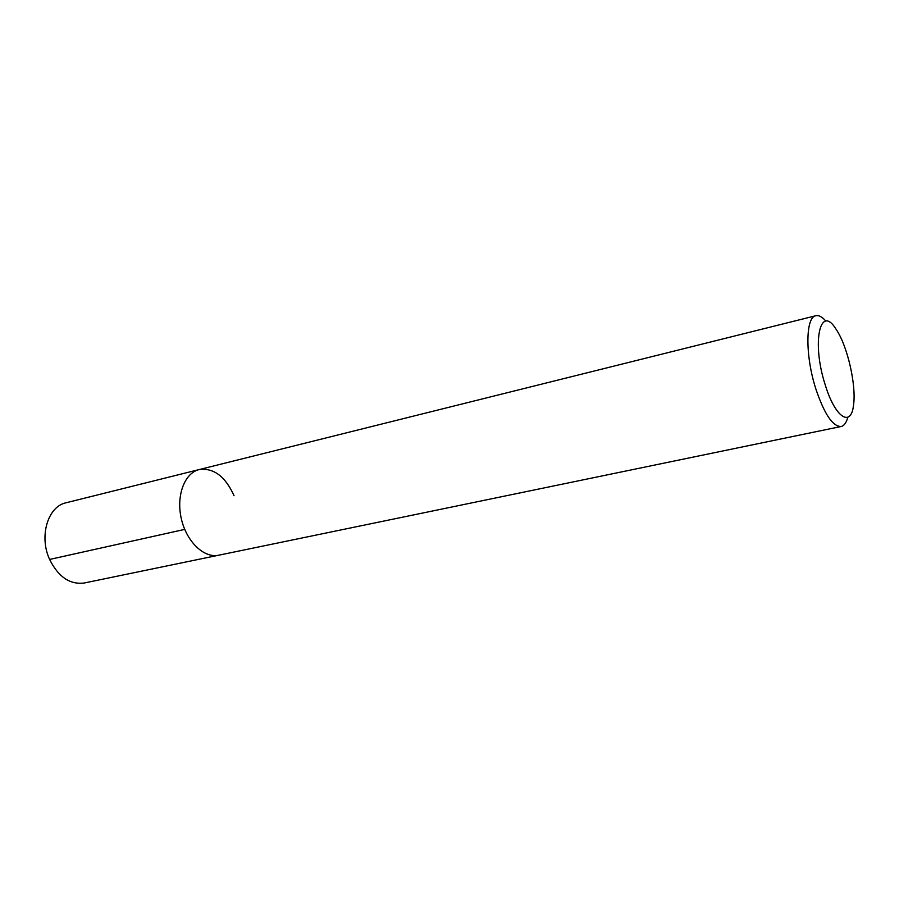 <?xml version="1.0" encoding="UTF-8"?>
<svg xmlns="http://www.w3.org/2000/svg" width="899" height="899" viewBox="0 0 899 899"><rect width="100%" height="100%" fill="white"/><g stroke="black" fill="none" stroke-linecap="round" stroke-linejoin="round"><path stroke-width="1.35" d="M234.055 495.72C225.233 476.335 213.591 467.626 199.151 469.581C184.565 472.964 175.968 495.754 181.317 518.701C186.464 541.704 204.084 558.493 218.693 555.211L841.149 426.497C832.8 426.688 824.372 414.169 815.842 388.941C805.077 355.667 805.437 316.965 815.887 315.729C818.877 315.055 822.214 316.864 825.889 321.145M847.802 417.271C846.352 422.721 844.139 425.8 841.149 426.497M825.203 384.794C835.104 417.664 851.162 427.958 853.533 405.067C856.477 385.39 847.521 346.115 836.34 329.663C820.304 302.862 811.291 342.013 825.203 384.794M66.009 502.799C47.883 506.407 38.826 536.298 49.614 559.448C58.39 576.978 69.953 584.833 84.304 582.99L218.682 555.211C204.084 558.493 186.464 541.704 181.317 518.701C175.968 495.754 184.565 472.964 199.151 469.581L815.887 315.718M49.614 559.448L184.722 529.387M66.02 502.788L199.151 469.581"/></g></svg>
